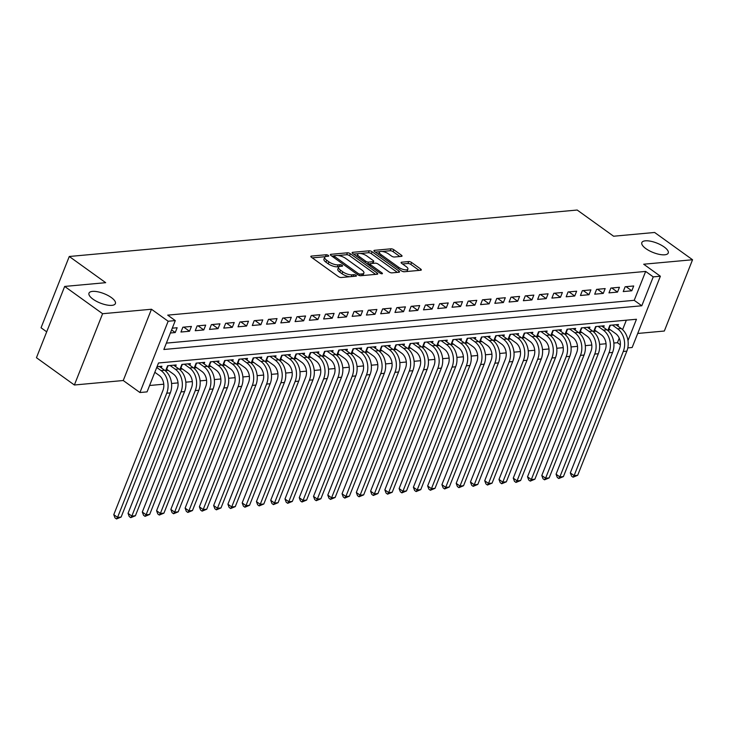 <?xml version="1.0" encoding="UTF-8"?>
<svg xmlns="http://www.w3.org/2000/svg" width="729" height="729" viewBox="0 0 729 729"><rect width="100%" height="100%" fill="white"/><g stroke="black" fill="none" stroke-linecap="round" stroke-linejoin="round"><path stroke-width="1.09" d="M328.278 255.396A1.522 0.547 21.6 0 0 326.255 254.74L311.374 256.098A2.178 0.775 21.6 0 0 310.846 256.371A2.178 0.775 21.6 0 0 311.465 257.301L338.274 276.573A2.178 0.775 21.6 0 0 341.163 277.521L356.044 276.154A1.522 0.547 21.6 0 0 356.417 275.972A1.522 0.547 21.6 0 0 355.98 275.316A1.522 0.547 21.6 0 0 353.957 274.66L352.034 274.833A6.971 2.488 21.6 0 1 342.785 271.817L340.552 270.213A6.971 2.488 21.6 0 1 338.557 267.233A6.971 2.488 21.6 0 1 340.27 266.377L342.193 266.194A1.522 0.547 21.6 0 0 342.566 266.012A1.522 0.547 21.6 0 0 342.129 265.356A1.522 0.547 21.6 0 0 340.106 264.7L338.183 264.873A6.971 2.488 21.6 0 1 328.934 261.857L326.701 260.253A6.971 2.488 21.6 0 1 324.706 257.273A6.971 2.488 21.6 0 1 326.419 256.408L328.342 256.234A1.522 0.547 21.6 0 0 328.715 256.043A1.522 0.547 21.6 0 0 328.278 255.396M645.903 248.644A14.197 5.067 21.6 0 0 659.453 254.394A14.197 5.067 21.6 0 0 668.238 253.036A14.197 5.067 21.6 0 0 664.165 246.976A14.197 5.067 21.6 0 0 650.623 241.226A14.197 5.067 21.6 0 0 641.839 242.584A14.197 5.067 21.6 0 0 645.903 248.644M93.057 299.209A14.197 5.067 21.6 0 0 106.607 304.959A14.197 5.067 21.6 0 0 115.382 303.601A14.197 5.067 21.6 0 0 111.318 297.541A14.197 5.067 21.6 0 0 97.768 291.791A14.197 5.067 21.6 0 0 88.984 293.149A14.197 5.067 21.6 0 0 93.057 299.209M401.488 256.371A2.178 0.775 21.6 0 0 402.025 256.098A2.178 0.775 21.6 0 0 401.406 255.168L393.879 249.755A2.178 0.775 21.6 0 0 390.99 248.817L374.469 250.329A2.178 0.775 21.6 0 0 373.931 250.594A2.178 0.775 21.6 0 0 374.551 251.523L401.36 270.805A2.178 0.775 21.6 0 0 404.249 271.753L420.779 270.24A2.178 0.775 21.6 0 0 421.307 269.967A2.178 0.775 21.6 0 0 420.688 269.037L411.603 262.504A2.178 0.775 21.6 0 0 408.714 261.565L401.643 262.212A2.178 0.775 21.6 0 0 401.105 262.476A2.178 0.775 21.6 0 0 401.734 263.406L406.235 266.65A5.823 2.078 21.6 0 1 407.903 269.138A5.823 2.078 21.6 0 1 404.303 269.694A5.823 2.078 21.6 0 1 398.745 267.333L381.094 254.64A5.823 2.078 21.6 0 1 379.426 252.152A5.823 2.078 21.6 0 1 383.026 251.596A5.823 2.078 21.6 0 1 388.584 253.956L391.528 256.07A2.178 0.775 21.6 0 0 394.416 257.009L401.488 256.371M166.376 343.113L634.212 300.321L645.657 271.425L653.239 276.874L660.374 276.227L632.152 347.505L627.797 347.906M64.671 286.433L102.598 313.716L74.376 384.994L36.45 357.711L64.671 286.433L105.687 282.679L69.273 256.49L577.186 210.034L613.599 236.223L654.624 232.469L692.55 259.752L643.689 264.217L660.374 276.227M74.376 384.994L123.247 380.52L151.468 309.242L102.598 313.716M151.468 309.242L168.153 321.243L175.288 320.596L163.852 349.492L641.802 305.77L653.239 276.874M645.657 271.425L167.706 315.138L175.288 320.596M350.33 253.738A2.178 0.775 21.6 0 0 347.441 252.799L330.911 254.312A2.178 0.775 21.6 0 0 330.374 254.576A2.178 0.775 21.6 0 0 331.002 255.505L357.811 274.787A2.178 0.775 21.6 0 0 360.7 275.735L377.221 274.222A2.178 0.775 21.6 0 0 377.759 273.949A2.178 0.775 21.6 0 0 377.13 273.02L350.33 253.738L349.565 255.669A2.178 0.775 21.6 0 0 346.676 254.722L338.074 255.514M352.69 252.316L369.211 250.803A2.178 0.775 21.6 0 1 372.1 251.751L398.909 271.033A2.178 0.775 21.6 0 1 399.538 271.963A2.178 0.775 21.6 0 1 399 272.227L391.929 272.874A2.178 0.775 21.6 0 1 389.04 271.935L378.169 264.117A2.178 0.775 21.6 0 0 375.28 263.169L370.587 263.597A2.178 0.775 21.6 0 0 370.05 263.871A2.178 0.775 21.6 0 0 370.678 264.8L381.996 272.938A1.522 0.547 21.6 0 1 382.424 273.594A1.522 0.547 21.6 0 1 381.486 273.739A1.522 0.547 21.6 0 1 380.028 273.12L352.781 253.519A2.178 0.775 21.6 0 1 352.153 252.589A2.178 0.775 21.6 0 1 352.69 252.316L352.362 253.154M637.711 333.463L664.329 331.03L692.55 259.752M617.827 326.082L618.447 324.505L609.891 325.289L607.986 330.1L610.483 329.873M603.557 327.385L604.186 325.808L595.62 326.592L593.716 331.413L596.213 331.185M589.287 328.688L589.916 327.111L581.35 327.895L579.446 332.716L581.942 332.488M575.026 329.991L575.646 328.424L567.089 329.207L565.185 334.019L567.681 333.791M560.756 331.303L561.385 329.727L552.819 330.51L550.914 335.322L553.411 335.094M546.486 332.606L547.115 331.03L538.549 331.813L536.644 336.625L539.141 336.397M532.225 333.909L532.844 332.333L524.288 333.117L522.383 337.937L524.88 337.709M517.954 335.212L518.583 333.636L510.018 334.42L508.113 339.24L510.61 339.012M503.684 336.525L504.313 334.948L495.747 335.732L493.843 340.543L496.34 340.315M489.423 337.828L490.043 336.251L481.486 337.035L479.582 341.846L482.079 341.619M475.153 339.131L475.782 337.554L467.216 338.338L465.312 343.149L467.808 342.922M460.883 340.434L461.512 338.857L452.946 339.641L451.041 344.462L453.538 344.234M446.622 341.737L447.242 340.161L438.685 340.944L436.78 345.765L439.277 345.537M432.352 343.049L432.98 341.473L424.415 342.256L422.51 347.068L425.007 346.84M418.082 344.352L418.71 342.776L410.145 343.559L408.24 348.371L410.737 348.143M403.82 345.655L404.44 344.079L395.883 344.863L393.97 349.683L396.467 349.446M389.55 346.958L390.17 345.382L381.613 346.166L379.709 350.986L382.206 350.758M375.28 348.262L375.909 346.685L367.343 347.469L365.439 352.289L367.935 352.061M361.019 349.574L361.639 347.997L353.082 348.781L351.168 353.592L353.665 353.365M346.749 350.877L347.368 349.3L338.812 350.084L336.907 354.895L339.404 354.668M332.479 352.18L333.107 350.603L324.542 351.387L322.637 356.208L325.134 355.98M318.218 353.483L318.837 351.907L310.281 352.69L308.367 357.511L310.864 357.283M303.947 354.786L304.567 353.219L296.01 353.993L294.106 358.814L296.603 358.586M289.677 356.098L290.306 354.522L281.74 355.305L279.836 360.117L282.333 359.889M275.416 357.401L276.036 355.825L267.479 356.609L265.566 361.42L268.062 361.192M261.146 358.704L261.766 357.128L253.209 357.912L251.305 362.732L253.801 362.504M246.876 360.008L247.505 358.431L238.939 359.215L237.034 364.035L239.531 363.807M232.615 361.311L233.234 359.743L224.678 360.518L222.764 365.338L225.261 365.111M218.345 362.623L218.964 361.046L210.408 361.83L208.503 366.641L211 366.414M204.074 363.926L204.703 362.349L196.137 363.133L194.233 367.945L196.73 367.717M189.813 365.229L190.433 363.653L181.876 364.436L179.963 369.257L182.46 369.029M175.543 366.532L176.163 364.956L167.606 365.739L165.702 370.56L168.199 370.332M170.376 332.998L175.252 332.552L177.156 327.731L172.29 328.178M191.426 326.428L182.861 327.212L180.956 332.032L189.513 331.248L191.426 326.428M205.687 325.125L197.131 325.909L195.226 330.72L203.783 329.936L205.687 325.125M219.958 323.822L211.392 324.605L209.487 329.417L218.053 328.633L219.958 323.822M234.228 322.51L225.662 323.293L223.757 328.114L232.314 327.33L234.228 322.51M248.489 321.207L239.932 321.99L238.028 326.811L246.584 326.027L248.489 321.207M262.759 319.903L254.193 320.687L252.289 325.508L260.854 324.724L262.759 319.903M277.029 318.6L268.463 319.384L266.559 324.195L275.115 323.412L277.029 318.6M291.29 317.297L282.734 318.081L280.829 322.892L289.386 322.109L291.29 317.297M305.56 315.985L296.995 316.769L295.09 321.589L303.656 320.806L305.56 315.985M319.831 314.682L311.265 315.466L309.36 320.286L317.917 319.502L319.831 314.682M334.092 313.379L325.535 314.163L323.63 318.983L332.187 318.199L334.092 313.379M348.362 312.076L339.796 312.859L337.892 317.671L346.457 316.887L348.362 312.076M362.632 310.773L354.066 311.556L352.162 316.368L360.718 315.584L362.632 310.773M376.893 309.461L368.336 310.244L366.432 315.065L374.988 314.281L376.893 309.461M391.163 308.157L382.607 308.941L380.693 313.762L389.259 312.978L391.163 308.157M405.433 306.854L396.868 307.638L394.963 312.449L403.52 311.675L405.433 306.854M419.694 305.551L411.138 306.335L409.233 311.146L417.79 310.363L419.694 305.551M433.965 304.248L425.408 305.032L423.494 309.843L432.06 309.06L433.965 304.248M448.235 302.936L439.669 303.72L437.764 308.54L446.321 307.756L448.235 302.936M462.496 301.633L453.939 302.417L452.035 307.237L460.591 306.453L462.496 301.633M476.766 300.33L468.209 301.113L466.296 305.925L474.861 305.15L476.766 300.33M491.036 299.027L482.47 299.81L480.566 304.622L489.123 303.838L491.036 299.027M505.297 297.724L496.741 298.498L494.836 303.319L503.393 302.535L505.297 297.724M519.567 296.411L511.011 297.195L509.097 302.016L517.663 301.232L519.567 296.411M533.838 295.108L525.272 295.892L523.367 300.712L531.924 299.929L533.838 295.108M548.099 293.805L539.542 294.589L537.638 299.4L546.194 298.617L548.099 293.805M562.369 292.502L553.812 293.286L551.899 298.097L560.464 297.314L562.369 292.502M576.639 291.199L568.073 291.974L566.169 296.794L574.725 296.01L576.639 291.199M590.9 289.887L582.343 290.671L580.439 295.491L588.996 294.707L590.9 289.887M605.17 288.584L596.614 289.367L594.7 294.188L603.266 293.404L605.17 288.584M619.44 287.281L610.875 288.064L608.97 292.876L617.527 292.092L619.44 287.281M623.24 291.573L631.797 290.789L633.701 285.978L625.145 286.761L623.24 291.573M149.591 385.495L163.77 384.192M171.552 383.481L178.04 382.889M185.822 382.178L192.31 381.586M200.092 380.875L206.571 380.283M214.353 379.572L220.841 378.98M228.624 378.26L235.112 377.668M242.894 376.957L249.373 376.364M257.155 375.654L263.643 375.061M271.425 374.351L277.913 373.758M285.695 373.048L292.174 372.455M299.956 371.735L306.444 371.143M314.226 370.432L320.714 369.84M328.497 369.129L334.985 368.537M342.767 367.826L349.246 367.234M357.028 366.523L363.516 365.931M371.298 365.211L377.786 364.618M385.568 363.908L392.047 363.315M399.829 362.605L406.317 362.012M414.099 361.302L420.587 360.709M428.37 359.998L434.849 359.397M442.631 358.686L449.119 358.094M456.901 357.383L463.389 356.791M471.171 356.08L477.65 355.488M485.432 354.777L491.92 354.185M499.702 353.474L506.19 352.872M513.972 352.162L520.451 351.569M528.233 350.859L534.721 350.266M542.504 349.555L548.992 348.963M556.774 348.252L563.253 347.66M571.035 346.949L577.523 346.348M585.305 345.637L591.793 345.045M599.575 344.334L606.054 343.742M613.836 343.031L617.436 342.703L619.231 338.165M622.593 329.663L626.348 320.186M161.273 367.835L161.902 366.268L157.036 366.705M69.273 256.49L41.052 327.768L46.702 331.832M617.436 342.703L620.361 344.808M627.979 340.68L636.463 319.256L158.512 362.978L147.067 391.874L139.932 392.53L168.153 321.243M123.247 380.52L139.932 392.53M634.212 300.321L641.802 305.77M175.252 332.552L171.597 329.927M189.513 331.248L183.79 327.13M203.783 329.936L198.06 325.827M218.053 328.633L212.321 324.514M232.314 327.33L226.591 323.211M246.584 326.027L240.862 321.908M260.854 324.724L255.123 320.605M275.115 323.412L269.393 319.293M289.386 322.109L283.663 317.99M303.656 320.806L297.924 316.687M317.917 319.502L312.194 315.384M332.187 318.199L326.464 314.081M346.457 316.887L340.725 312.768M360.718 315.584L354.996 311.465M374.988 314.281L369.266 310.162M389.259 312.978L383.527 308.859M403.52 311.675L397.797 307.556M417.79 310.363L412.067 306.244M432.06 309.06L426.328 304.941M446.321 307.756L440.598 303.638M460.591 306.453L454.869 302.335M474.861 305.15L469.13 301.031M489.123 303.838L483.4 299.719M503.393 302.535L497.67 298.416M517.663 301.232L511.931 297.113M531.924 299.929L526.201 295.81M546.194 298.617L540.471 294.507M560.464 297.314L554.733 293.195M574.725 296.01L569.003 291.892M588.996 294.707L583.273 290.589M603.266 293.404L597.534 289.285M617.527 292.092L611.804 287.982M631.797 290.789L626.074 286.67M324.706 257.273L323.94 259.205A6.971 2.488 21.6 0 0 325.936 262.176L326.701 260.253M339.167 266.641L337.418 266.796A6.971 2.488 21.6 0 1 328.168 263.78L325.936 262.176M338.557 267.233L337.791 269.165A6.971 2.488 21.6 0 0 339.787 272.136L340.552 270.213M349.765 276.738A6.971 2.488 21.6 0 1 342.019 273.739L339.787 272.136M325.316 256.681L312.267 257.875M375.572 274.368L349.565 255.669M361.493 275.662L362.185 273.904A6.971 2.488 21.6 0 0 363.899 273.047A6.971 2.488 21.6 0 0 361.903 270.067L345.819 258.503A6.971 2.488 21.6 0 0 336.57 255.487L334.538 255.669A1.522 0.547 21.6 0 0 334.164 255.861L331.804 256.089M333.572 257.355L334.164 255.861A1.522 0.547 21.6 0 0 334.602 256.508L358.13 273.43A1.522 0.547 21.6 0 0 360.153 274.095L362.185 273.904M362.513 275.562A6.971 2.488 21.6 0 0 363.133 274.97L363.899 273.047M353.583 254.093L358.331 253.656M360.235 253.482L368.455 252.735L369.211 250.803M397.351 272.382L371.343 253.674A2.178 0.775 21.6 0 0 368.455 252.735M366.887 255.997A5.823 2.078 21.6 0 0 361.329 253.637A5.823 2.078 21.6 0 0 357.72 254.202A5.823 2.078 21.6 0 0 359.397 256.69L365.612 261.155A2.178 0.775 21.6 0 0 368.5 262.103L373.193 261.675A2.178 0.775 21.6 0 0 373.722 261.401A2.178 0.775 21.6 0 0 373.102 260.472L366.887 255.997M357.72 254.202L356.964 256.125A5.823 2.078 21.6 0 0 356.909 256.49M367.389 264.026A2.178 0.775 21.6 0 0 367.735 264.026L368.5 262.103M370.077 263.816L367.735 264.026M372.929 263.388A2.178 0.775 21.6 0 0 372.966 263.324L373.722 261.401M379.426 252.152L378.661 254.084A5.823 2.078 21.6 0 0 378.615 254.448M402.189 271.279A5.823 2.078 21.6 0 0 404.313 271.744M406.691 271.525A5.823 2.078 21.6 0 0 407.137 271.06L407.903 269.138M419.12 270.386L410.837 264.427A2.178 0.775 21.6 0 0 407.948 263.488L402.526 263.98M399.838 256.517L393.122 251.687A2.178 0.775 21.6 0 0 390.225 250.74L382.251 251.469M379.873 251.687L375.353 252.106M154.821 372.282L159.159 375.399A11.09 8.466 84.8 0 1 162.931 390.489L113.779 514.656L117.569 517.38L166.731 393.213A16.63 12.703 -95.2 0 0 161.073 370.587L156.735 367.462M121.132 517.052L116.512 518.966L117.569 517.38L121.132 517.052L170.294 392.895A16.63 12.703 -95.2 0 0 164.636 370.259L159.405 366.496M116.512 518.966L114.991 517.872L113.779 514.656M168.071 365.703L166.668 369.229L173.429 374.095A11.09 8.466 84.8 0 1 177.202 389.186L128.04 513.344L131.84 516.077L180.992 391.91A16.63 12.703 -95.2 0 0 175.334 369.275L170.103 365.511M135.403 515.749L130.773 517.663L131.84 516.077L135.403 515.749L184.565 391.582A16.63 12.703 -95.2 0 0 178.906 368.956L173.666 365.183M130.773 517.663L129.261 516.569L128.04 513.344M182.332 364.391L180.938 367.926L187.699 372.792A11.09 8.466 84.8 0 1 191.472 387.883L142.31 512.04L146.101 514.765L195.263 390.607A16.63 12.703 -95.2 0 0 189.604 367.972L184.373 364.208M149.673 514.446L145.044 516.36L146.101 514.765L149.673 514.446L198.826 390.279A16.63 12.703 -95.2 0 0 193.176 367.644L187.936 363.88M145.044 516.36L143.531 515.266L142.31 512.04M196.602 363.088L195.208 366.623L201.969 371.489A11.09 8.466 84.8 0 1 205.733 386.57L156.58 510.737L160.371 513.462L209.533 389.304A16.63 12.703 -95.2 0 0 203.874 366.669L198.634 362.905M163.934 513.134L159.314 515.057L160.371 513.462L163.934 513.134L213.096 388.976A16.63 12.703 -95.2 0 0 207.437 366.341L202.206 362.577M159.314 515.057L157.792 513.963L156.58 510.737M210.872 361.784L209.469 365.32L216.231 370.177A11.09 8.466 84.8 0 1 220.003 385.267L170.841 509.434L174.641 512.159L223.794 388.001A16.63 12.703 -95.2 0 0 218.135 365.366L212.904 361.602M178.204 511.831L173.575 513.745L174.641 512.159L178.204 511.831L227.366 387.673A16.63 12.703 -95.2 0 0 221.707 365.038L216.467 361.274M173.575 513.745L172.062 512.66L170.841 509.434M225.133 360.481L223.739 364.008L230.501 368.874A11.09 8.466 84.8 0 1 234.273 383.964L185.111 508.122L188.902 510.856L238.064 386.689A16.63 12.703 -95.2 0 0 232.405 364.063L227.175 360.29M192.474 510.528L187.845 512.441L188.902 510.856L192.474 510.528L241.627 386.361A16.63 12.703 -95.2 0 0 235.977 363.735L230.738 359.971M187.845 512.441L186.332 511.348L185.111 508.122M239.404 359.178L238.009 362.705L244.771 367.571A11.09 8.466 84.8 0 1 248.534 382.661L199.382 506.819L203.172 509.553L252.334 385.386A16.63 12.703 -95.2 0 0 246.675 362.75L241.436 358.987M206.735 509.225L202.115 511.138L203.172 509.553L206.735 509.225L255.897 385.058A16.63 12.703 -95.2 0 0 250.238 362.431L245.008 358.659M202.115 511.138L200.593 510.045L199.382 506.819M253.674 357.866L252.27 361.402L259.032 366.268A11.09 8.466 84.8 0 1 262.804 381.358L213.643 505.516L217.442 508.241L266.595 384.083A16.63 12.703 -95.2 0 0 260.936 361.447L255.706 357.684M221.005 507.922L216.376 509.835L217.442 508.241L221.005 507.922L270.167 383.755A16.63 12.703 -95.2 0 0 264.509 361.119L259.269 357.356M216.376 509.835L214.864 508.742L213.643 505.516M267.935 356.563L266.541 360.099L273.302 364.956A11.09 8.466 84.8 0 1 277.075 380.046L227.913 504.213L231.704 506.937L280.865 382.78A16.63 12.703 -95.2 0 0 275.207 360.144L269.976 356.381M235.276 506.609L230.646 508.532L231.704 506.937L235.276 506.609L284.428 382.452A16.63 12.703 -95.2 0 0 278.779 359.816L273.539 356.053M230.646 508.532L229.134 507.439L227.913 504.213M282.205 355.26L280.811 358.796L287.572 363.653A11.09 8.466 84.8 0 1 291.336 378.743L242.183 502.91L245.974 505.634L295.136 381.467A16.63 12.703 -95.2 0 0 289.477 358.841L284.237 355.078M249.537 505.306L244.917 507.22L245.974 505.634L249.537 505.306L298.699 381.149A16.63 12.703 -95.2 0 0 293.04 358.513L287.809 354.75M244.917 507.22L243.395 506.136L242.183 502.91M296.475 353.957L295.072 357.483L301.833 362.349A11.09 8.466 84.8 0 1 305.606 377.44L256.444 501.598L260.244 504.331L309.397 380.164A16.63 12.703 -95.2 0 0 303.738 357.538L298.507 353.765M263.807 504.003L259.178 505.917L260.244 504.331L263.807 504.003L312.969 379.836A16.63 12.703 -95.2 0 0 307.31 357.21L302.07 353.447M259.178 505.917L257.665 504.823L256.444 501.598M310.736 352.654L309.342 356.18L316.104 361.046A11.09 8.466 84.8 0 1 319.876 376.137L270.714 500.294L274.505 503.028L323.667 378.861A16.63 12.703 -95.2 0 0 318.008 356.226L312.777 352.462M278.077 502.7L273.448 504.614L274.505 503.028L278.077 502.7L327.239 378.533A16.63 12.703 -95.2 0 0 321.58 355.907L316.34 352.134M273.448 504.614L271.935 503.52L270.714 500.294M325.006 351.342L323.612 354.877L330.374 359.743A11.09 8.466 84.8 0 1 334.146 374.824L284.984 498.991L288.775 501.716L337.937 377.558A16.63 12.703 -95.2 0 0 332.278 354.923L327.039 351.159M292.338 501.397L287.718 503.311L288.775 501.716L292.338 501.397L341.5 377.23A16.63 12.703 -95.2 0 0 335.841 354.595L330.611 350.831M287.718 503.311L286.196 502.217L284.984 498.991M339.277 350.038L337.873 353.574L344.635 358.431A11.09 8.466 84.8 0 1 348.407 373.521L299.245 497.688L303.045 500.413L352.198 376.255A16.63 12.703 -95.2 0 0 346.539 353.62L341.309 349.856M306.608 500.085L301.979 501.999L303.045 500.413L306.608 500.085L355.77 375.927A16.63 12.703 -95.2 0 0 350.111 353.292L344.872 349.528M301.979 501.999L300.466 500.914L299.245 497.688M353.538 348.735L352.143 352.271L358.905 357.128A11.09 8.466 84.8 0 1 362.678 372.218L313.516 496.385L317.306 499.11L366.468 374.943A16.63 12.703 -95.2 0 0 360.809 352.317L355.579 348.553M320.878 498.782L316.249 500.695L317.306 499.11L320.878 498.782L370.04 374.624A16.63 12.703 -95.2 0 0 364.382 351.989L359.142 348.225M316.249 500.695L314.737 499.611L313.516 496.385M367.808 347.432L366.414 350.959L373.175 355.825A11.09 8.466 84.8 0 1 376.948 370.915L327.786 495.073L331.577 497.807L380.738 373.64A16.63 12.703 -95.2 0 0 375.08 351.004L369.84 347.241M335.14 497.479L330.519 499.392L331.577 497.807L335.14 497.479L384.301 373.312A16.63 12.703 -95.2 0 0 378.643 350.685L373.412 346.922M330.519 499.392L328.998 498.299L327.786 495.073M382.078 346.129L380.675 349.656L387.436 354.522A11.09 8.466 84.8 0 1 391.209 369.612L342.047 493.77L345.847 496.504L395 372.337A16.63 12.703 -95.2 0 0 389.341 349.701L384.11 345.938M349.41 496.176L344.781 498.089L345.847 496.504L349.41 496.176L398.572 372.009A16.63 12.703 -95.2 0 0 392.913 349.373L387.673 345.61M344.781 498.089L343.268 496.996L342.047 493.77M396.339 344.817L394.945 348.353L401.706 353.219A11.09 8.466 84.8 0 1 405.479 368.3L356.317 492.467L360.108 495.191L409.27 371.034A16.63 12.703 -95.2 0 0 403.611 348.398L398.38 344.635M363.68 494.873L359.051 496.786L360.108 495.191L363.68 494.873L412.842 370.706A16.63 12.703 -95.2 0 0 407.183 348.07L401.943 344.307M359.051 496.786L357.538 495.693L356.317 492.467M410.609 343.514L409.215 347.05L415.977 351.907A11.09 8.466 84.8 0 1 419.749 366.997L370.587 491.164L374.378 493.888L423.54 369.731A16.63 12.703 -95.2 0 0 417.881 347.095L412.641 343.332M377.941 493.56L373.321 495.474L374.378 493.888L377.941 493.56L427.103 369.403A16.63 12.703 -95.2 0 0 421.444 346.767L416.213 343.004M373.321 495.474L371.799 494.39L370.587 491.164M424.879 342.211L423.476 345.746L430.238 350.603A11.09 8.466 84.8 0 1 434.01 365.694L384.848 489.861L388.648 492.585L437.801 368.418A16.63 12.703 -95.2 0 0 432.151 345.792L426.912 342.029M392.211 492.257L387.582 494.171L388.648 492.585L392.211 492.257L441.373 368.099A16.63 12.703 -95.2 0 0 435.714 345.464L430.484 341.701M387.582 494.171L386.069 493.086L384.848 489.861M439.14 340.908L437.746 344.434L444.508 349.3A11.09 8.466 84.8 0 1 448.28 364.391L399.118 488.548L402.909 491.282L452.071 367.115A16.63 12.703 -95.2 0 0 446.412 344.48L441.182 340.716M406.481 490.954L401.852 492.868L402.909 491.282L406.481 490.954L455.643 366.787A16.63 12.703 -95.2 0 0 449.984 344.161L444.745 340.397M401.852 492.868L400.339 491.774L399.118 488.548M453.411 339.605L452.016 343.131L458.778 347.997A11.09 8.466 84.8 0 1 462.55 363.088L413.389 487.245L417.179 489.979L466.341 365.812A16.63 12.703 -95.2 0 0 460.682 343.177L455.443 339.413M420.742 489.651L416.122 491.565L417.179 489.979L420.742 489.651L469.904 365.484A16.63 12.703 -95.2 0 0 464.245 342.849L459.015 339.085M416.122 491.565L414.601 490.471L413.389 487.245M467.681 338.292L466.278 341.828L473.039 346.694A11.09 8.466 84.8 0 1 476.812 361.775L427.65 485.942L431.45 488.667L480.602 364.509A16.63 12.703 -95.2 0 0 474.953 341.874L469.713 338.11M435.013 488.348L430.383 490.262L431.45 488.667L435.013 488.348L484.174 364.181A16.63 12.703 -95.2 0 0 478.516 341.546L473.285 337.782M430.383 490.262L428.871 489.168L427.65 485.942M481.942 336.989L480.548 340.525L487.309 345.382A11.09 8.466 84.8 0 1 491.082 360.472L441.92 484.639L445.711 487.364L494.873 363.206A16.63 12.703 -95.2 0 0 489.214 340.571L483.983 336.807M449.283 487.036L444.654 488.949L445.711 487.364L449.283 487.036L498.445 362.878A16.63 12.703 -95.2 0 0 492.786 340.243L487.546 336.479M444.654 488.949L443.141 487.865L441.92 484.639M496.212 335.686L494.818 339.222L501.579 344.079A11.09 8.466 84.8 0 1 505.352 359.169L456.19 483.336L459.981 486.061L509.143 361.894A16.63 12.703 -95.2 0 0 503.484 339.267L498.244 335.495M463.544 485.733L458.924 487.646L459.981 486.061L463.544 485.733L512.706 361.575A16.63 12.703 -95.2 0 0 507.047 338.939L501.816 335.176M458.924 487.646L457.402 486.553L456.19 483.336M510.482 334.383L509.079 337.91L515.84 342.776A11.09 8.466 84.8 0 1 519.613 357.866L470.451 482.024L474.251 484.758L523.404 360.591A16.63 12.703 -95.2 0 0 517.754 337.955L512.514 334.192M477.814 484.43L473.185 486.343L474.251 484.758L477.814 484.43L526.976 360.263A16.63 12.703 -95.2 0 0 521.317 337.636L516.086 333.864M473.185 486.343L471.672 485.25L470.451 482.024M524.743 333.08L523.349 336.607L530.111 341.473A11.09 8.466 84.8 0 1 533.883 356.563L484.721 480.721L488.512 483.455L537.674 359.288A16.63 12.703 -95.2 0 0 532.015 336.652L526.785 332.889M492.084 483.127L487.455 485.04L488.512 483.455L492.084 483.127L541.246 358.96A16.63 12.703 -95.2 0 0 535.587 336.324L530.347 332.561M487.455 485.04L485.942 483.947L484.721 480.721M539.013 331.768L537.619 335.304L544.381 340.17A11.09 8.466 84.8 0 1 548.153 355.251L498.991 479.418L502.782 482.142L551.944 357.985A16.63 12.703 -95.2 0 0 546.285 335.349L541.046 331.586M506.345 481.823L501.725 483.737L502.782 482.142L506.345 481.823L555.507 357.657A16.63 12.703 -95.2 0 0 549.848 335.021L544.618 331.258M501.725 483.737L500.203 482.644L498.991 479.418M553.284 330.465L551.88 334L558.642 338.857A11.09 8.466 84.8 0 1 562.414 353.948L513.262 478.115L517.052 480.839L566.205 356.681A16.63 12.703 -95.2 0 0 560.555 334.046L555.316 330.283M520.615 480.511L515.986 482.425L517.052 480.839L520.615 480.511L569.777 356.353A16.63 12.703 -95.2 0 0 564.118 333.718L558.888 329.955M515.986 482.425L514.474 481.34L513.262 478.115M567.545 329.162L566.151 332.697L572.912 337.554A11.09 8.466 84.8 0 1 576.685 352.645L527.523 476.812L531.313 479.536L580.475 355.369A16.63 12.703 -95.2 0 0 574.816 332.743L569.586 328.97M534.886 479.208L530.256 481.122L531.313 479.536L534.886 479.208L584.047 355.05A16.63 12.703 -95.2 0 0 578.389 332.415L573.149 328.651M530.256 481.122L528.744 480.028L527.523 476.812M581.815 327.859L580.421 331.385L587.182 336.251A11.09 8.466 84.8 0 1 590.955 351.342L541.793 475.499L545.584 478.233L594.746 354.066A16.63 12.703 -95.2 0 0 589.087 331.431L583.847 327.667M549.156 477.905L544.527 479.819L545.584 478.233L549.156 477.905L598.309 353.738A16.63 12.703 -95.2 0 0 592.65 331.112L587.419 327.339M544.527 479.819L543.005 478.725L541.793 475.499M596.085 326.546L594.682 330.082L601.443 334.948A11.09 8.466 84.8 0 1 605.216 350.038L556.063 474.196L559.854 476.921L609.016 352.763A16.63 12.703 -95.2 0 0 603.357 330.128L598.117 326.364M563.417 476.602L558.797 478.516L559.854 476.921L563.417 476.602L612.579 352.435A16.63 12.703 -95.2 0 0 606.92 329.8L601.689 326.036M558.797 478.516L557.275 477.422L556.063 474.196M610.355 325.243L608.952 328.779L615.713 333.645A11.09 8.466 84.8 0 1 619.486 348.726L570.324 472.893L574.115 475.618L623.277 351.46A16.63 12.703 -95.2 0 0 617.618 328.825L612.387 325.061M577.687 475.29L573.058 477.213L574.115 475.618L577.687 475.29L626.849 351.132A16.63 12.703 -95.2 0 0 621.19 328.497L615.95 324.733M573.058 477.213L571.545 476.119L570.324 472.893M325.517 256.599L326.255 254.74M353.264 276.409L353.957 274.66M339.368 266.559L340.106 264.7M328.168 263.78L328.934 261.857M337.418 266.796L338.183 264.873M342.019 273.739L342.785 271.817M351.332 276.592L352.034 274.833M311.046 256.927L311.374 256.098M376.638 274.277L377.13 273.02M330.583 255.141L330.911 254.312M346.676 254.722L347.441 252.799M334.11 257.747L334.602 256.508M357.638 274.669L358.13 273.43M359.561 275.598L360.153 274.095M371.343 253.674L372.1 251.751M398.417 272.281L398.909 271.033M370.186 266.039L370.678 264.8M381.668 273.767L381.996 272.938M358.905 257.92L359.397 256.69M365.12 262.394L365.612 261.155M372.501 263.424L373.193 261.675M380.602 255.879L381.094 254.64M398.253 268.573L398.745 267.333M401.315 263.041L401.643 262.212M407.948 263.488L408.714 261.565M410.837 264.427L411.603 262.504M420.186 270.295L420.688 269.037M374.132 251.159L374.469 250.329M390.225 250.74L390.99 248.817M393.122 251.687L393.879 249.755M400.904 256.417L401.406 255.168M161.073 370.587L164.636 370.259M166.731 393.213L170.294 392.895M175.334 369.275L178.906 368.956M180.992 391.91L184.565 391.582M189.604 367.972L193.176 367.644M195.263 390.607L198.826 390.279M203.874 366.669L207.437 366.341M209.533 389.304L213.096 388.976M218.135 365.366L221.707 365.038M223.794 388.001L227.366 387.673M232.405 364.063L235.977 363.735M238.064 386.689L241.627 386.361M246.675 362.75L250.238 362.431M252.334 385.386L255.897 385.058M260.936 361.447L264.509 361.119M266.595 384.083L270.167 383.755M275.207 360.144L278.779 359.816M280.865 382.78L284.428 382.452M289.477 358.841L293.04 358.513M295.136 381.467L298.699 381.149M303.738 357.538L307.31 357.21M309.397 380.164L312.969 379.836M318.008 356.226L321.58 355.907M323.667 378.861L327.239 378.533M332.278 354.923L335.841 354.595M337.937 377.558L341.5 377.23M346.539 353.62L350.111 353.292M352.198 376.255L355.77 375.927M360.809 352.317L364.382 351.989M366.468 374.943L370.04 374.624M375.08 351.004L378.643 350.685M380.738 373.64L384.301 373.312M389.341 349.701L392.913 349.373M395 372.337L398.572 372.009M403.611 348.398L407.183 348.07M409.27 371.034L412.842 370.706M417.881 347.095L421.444 346.767M423.54 369.731L427.103 369.403M432.151 345.792L435.714 345.464M437.801 368.418L441.373 368.099M446.412 344.48L449.984 344.161M452.071 367.115L455.643 366.787M460.682 343.177L464.245 342.849M466.341 365.812L469.904 365.484M474.953 341.874L478.516 341.546M480.602 364.509L484.174 364.181M489.214 340.571L492.786 340.243M494.873 363.206L498.445 362.878M503.484 339.267L507.047 338.939M509.143 361.894L512.706 361.575M517.754 337.955L521.317 337.636M523.404 360.591L526.976 360.263M532.015 336.652L535.587 336.324M537.674 359.288L541.246 358.96M546.285 335.349L549.848 335.021M551.944 357.985L555.507 357.657M560.555 334.046L564.118 333.718M566.205 356.681L569.777 356.353M574.816 332.743L578.389 332.415M580.475 355.369L584.047 355.05M589.087 331.431L592.65 331.112M594.746 354.066L598.309 353.738M603.357 330.128L606.92 329.8M609.016 352.763L612.579 352.435M617.618 328.825L621.19 328.497M623.277 351.46L626.849 351.132M369.412 265.484L370.05 263.871"/></g></svg>
